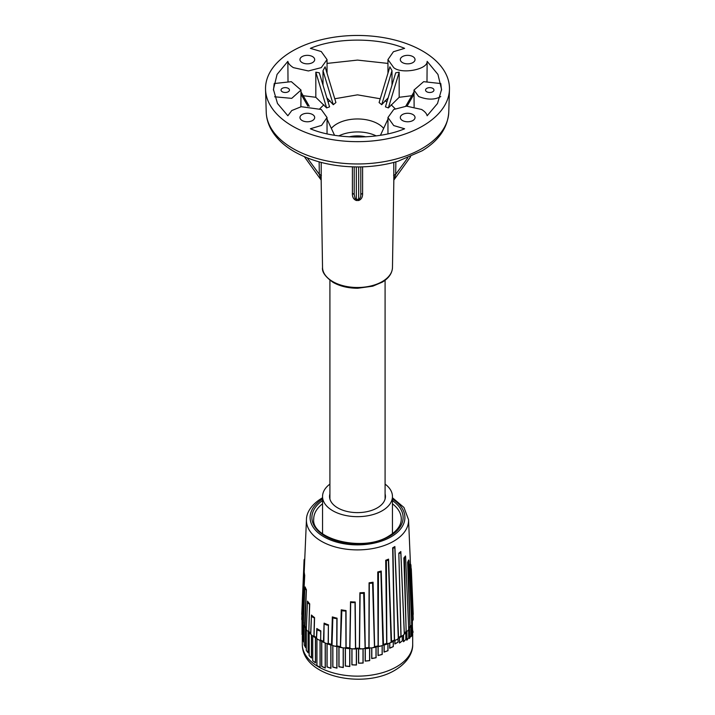 <?xml version="1.0" encoding="UTF-8"?>
<svg xmlns="http://www.w3.org/2000/svg" width="715" height="715" viewBox="0 0 715 715"><rect width="100%" height="100%" fill="white"/><g stroke="black" fill="none" stroke-linecap="round" stroke-linejoin="round"><path stroke-width="1.07" d="M422.538 51.015A91.976 53.098 0 0 0 321.553 39.682A91.976 53.098 0 0 0 265.542 89.5A91.976 53.098 0 0 0 292.462 126.108A91.976 53.098 0 0 0 391.945 137.798A91.976 53.098 0 0 0 449.458 89.5A91.976 53.098 0 0 0 422.538 51.015M321.205 162.43L321.178 180.153M383.66 128.378A29.136 16.82 0 0 0 378.101 123.892A29.136 16.82 0 0 0 331.34 128.378M381.712 104.712L391.999 70.66L389.89 66.826L379.093 102.558L381.712 104.712L388.156 97.83M323.001 70.66L325.111 66.826L335.907 102.558L333.288 104.712L323.001 70.66L323.001 85.112M326.844 97.83L333.288 104.712M326.621 107.92L315.824 72.188L319.283 72.805L329.57 106.857L326.621 107.92L315.824 97.294L303.196 95.712M349.063 136.86A22.076 12.745 180 0 1 365.937 136.86M356.32 166.926L356.32 199.306L355.042 198.386L354.211 194.498L354.211 166.899L354.211 194.498L352.406 193.256L352.406 166.845M288.217 88.338A4.201 2.431 0 0 0 283.632 87.811A4.201 2.431 0 0 0 281.04 90.054A4.201 2.431 0 0 0 282.264 91.77A4.201 2.431 0 0 0 286.849 92.298A4.201 2.431 0 0 0 289.45 90.054A4.201 2.431 0 0 0 288.217 88.338M288.011 81.582L287.859 61.356C288.315 63.51 290.156 65.601 293.391 67.639L308.406 70.955L321.267 67.639L327.041 59.595L321.267 51.552L310.382 48.352C336.068 37.377 378.932 37.377 404.619 48.352L393.411 51.739L387.959 59.595L393.733 67.639C401.633 74.458 427.722 69.552 427.141 61.356L426.989 81.582M391.999 70.66L391.999 85.112M315.824 72.188L315.824 97.294M427.141 61.356L437.938 74.423L441.575 89.42L437.509 103.496L427.141 115.767C426.685 113.614 424.844 111.522 421.609 109.475L406.594 106.16L393.733 109.475L387.959 117.528L393.733 125.572L404.619 128.772C378.932 139.738 336.068 139.738 310.382 128.772L321.589 125.384L327.041 117.528L321.267 109.475L301.221 106.705L291.765 110.548L287.859 115.767L277.492 103.496L273.425 89.42L277.062 74.423L287.859 61.356M432.736 88.347A4.201 2.431 0 0 0 428.151 87.82A4.201 2.431 0 0 0 425.55 90.063A4.201 2.431 0 0 0 426.784 91.779A4.201 2.431 0 0 0 431.368 92.306A4.201 2.431 0 0 0 433.96 90.063A4.201 2.431 0 0 0 432.736 88.347M441.539 90.17L440.78 83.557L423.646 81.671L413.994 90.063L418.606 96.498C427.284 99.939 434.675 99.966 440.78 96.579M414.119 106.776L413.994 90.063M412.877 120.531A7.356 4.245 0 0 0 415.031 117.528A7.356 4.245 0 0 0 410.49 113.605A7.356 4.245 0 0 0 402.465 114.525A7.356 4.245 0 0 0 400.311 117.528A7.356 4.245 0 0 0 404.851 121.452A7.356 4.245 0 0 0 412.877 120.531M312.535 120.531A7.356 4.245 0 0 0 314.689 117.528A7.356 4.245 0 0 0 310.149 113.605A7.356 4.245 0 0 0 302.123 114.525A7.356 4.245 0 0 0 299.969 117.528A7.356 4.245 0 0 0 304.51 121.452A7.356 4.245 0 0 0 312.535 120.531M312.535 62.598A7.356 4.245 0 0 0 314.689 59.595A7.356 4.245 0 0 0 310.149 55.672A7.356 4.245 0 0 0 302.123 56.592A7.356 4.245 0 0 0 299.969 59.595A7.356 4.245 0 0 0 304.51 63.519A7.356 4.245 0 0 0 312.535 62.598M412.877 62.598A7.356 4.245 0 0 0 415.031 59.595A7.356 4.245 0 0 0 410.49 55.672A7.356 4.245 0 0 0 402.465 56.592A7.356 4.245 0 0 0 400.311 59.595A7.356 4.245 0 0 0 404.851 63.519A7.356 4.245 0 0 0 412.877 62.598M376.206 135.895A28.94 16.704 0 0 0 338.794 135.895M411.804 95.712L399.176 97.294L388.379 107.92L385.43 106.857L395.717 72.805L399.176 72.188L399.176 97.294M387.959 63.412L357.5 60.096L327.041 63.412M273.461 90.17L274.22 83.548L291.354 81.671L301.006 90.054L300.881 106.776M393.822 180.153L393.795 162.43M362.594 166.845L362.594 193.256C362.764 197.045 361.433 199.467 358.617 200.522L356.383 200.522C353.568 199.467 352.236 197.045 352.406 193.256M274.632 96.793L291.729 98.357L301.006 90.054M388.379 107.92L399.176 72.188M380.46 135.26L387.959 119.101M334.54 135.26L327.041 119.101M301.006 91.931L309.246 106.204M300.881 93.987L307.906 106.151M414.119 93.987L407.094 106.151M413.994 91.931L405.754 106.204M307.244 157.89L319.328 174.353L319.131 161.867M395.869 161.867L395.672 174.353L407.756 157.89M356.383 200.522L356.32 199.306L358.68 199.306L358.68 166.926M360.789 166.899L360.789 194.498L360.789 166.899M394.314 178.732L395.672 174.353L393.59 175.354M410.625 156.701L393.822 180.1M321.41 175.354L319.328 174.353L320.686 178.732M321.178 180.1L304.376 156.701M362.594 193.256L360.789 194.498C360.869 197.036 360.163 198.636 358.68 199.306L358.617 200.522M392.955 547.994L394.51 639.988L395.109 640.193A5.514 3.182 0 0 0 398.291 638.361L394.805 547.198A51.686 29.842 180 0 1 394.045 547.627A51.686 29.842 180 0 1 393.277 548.056L392.66 547.815A51.319 29.628 0 0 0 393.786 547.19A51.319 29.628 0 0 0 394.877 546.537L398.55 637.61A55.171 31.853 0 0 0 400.927 635.984L398.827 553.187A51.703 29.851 0 0 0 400.829 551.533L404.332 633.177A55.171 31.853 0 0 0 406.174 631.327L403.868 557.959A52.088 30.075 0 0 0 405.485 555.957L405.503 556.368M329.91 493.922A27.948 16.132 0 0 0 329.552 496.55A27.948 16.132 0 0 0 346.855 511.404A27.948 16.132 0 0 0 377.261 507.9A27.948 16.132 0 0 0 385.448 496.55A27.948 16.132 0 0 0 385.09 493.922M304.304 572.688L303.973 573.332A3.593 2.074 180 0 0 303.696 574.074L301.775 619.101A5.514 3.182 180 0 0 302.463 620.727L304.259 575.235A3.593 2.074 180 0 1 303.696 574.074M304.241 572.912L304.304 572.617A53.25 30.745 0 0 0 304.715 575.325L302.463 620.727M305.099 587.167L304.912 587.685A3.977 2.297 180 0 0 304.84 588.07L303.303 624.097A5.514 3.182 180 0 0 304.527 626.179L306.27 589.759L305.823 589.643A3.977 2.297 180 0 1 304.84 588.07M305.091 587.203L305.108 586.926A53.634 30.96 0 0 0 306.395 589.696L305.055 626.224L304.527 626.179M305.18 626.438L305.055 626.224A55.171 31.853 0 0 0 306.315 628.226L307.137 609.43M307.477 601.664L307.495 601.118A54.018 31.183 0 0 0 309.702 603.844L308.826 631.327L309.568 603.925L309.023 603.835A4.362 2.52 180 0 1 307.459 601.905A54.385 31.397 180 0 0 309.023 603.835M308.406 631.39L308.826 631.327A55.171 31.853 0 0 0 310.668 633.177L311.472 615.284L310.793 633.937A5.514 3.182 180 0 0 313.376 636.064L313.939 635.921L314.403 617.697L313.778 617.662A4.746 2.744 180 0 1 311.552 615.83L311.472 615.284M311.427 615.034A54.403 31.406 0 0 0 314.564 617.617L314.073 635.984L313.376 636.064M314.332 636.171L314.073 635.984A55.171 31.853 0 0 0 316.45 637.61L316.799 628.512A54.787 31.63 0 0 0 320.829 630.845L320.642 640.032A55.171 31.853 0 0 0 323.466 641.409L324.101 623.123L323.859 642.115A5.514 3.182 0 0 0 327.542 643.607L328.167 643.339L328.391 625.053L327.693 625.151A54.769 31.621 180 0 1 324.512 623.864L324.208 623.355M328.391 625.053L328.328 643.366A55.171 31.853 0 0 0 331.528 644.438L332.332 616.911A54.018 31.183 0 0 0 337.06 618.189L336.908 645.886A55.171 31.853 0 0 0 340.376 646.61L341.234 609.815A53.634 30.96 0 0 0 346.033 610.556L346.105 647.495A55.171 31.853 0 0 0 349.742 647.87L350.52 601.771A53.25 30.745 0 0 0 355.203 602.012L355.65 648.165A55.171 31.853 0 0 0 359.35 648.165L359.895 592.771A52.856 30.522 0 0 0 364.31 592.547L365.258 647.87A55.171 31.853 0 0 0 368.895 647.495L369.074 582.823A52.472 30.298 0 0 0 373.069 582.207L374.624 646.61A55.171 31.853 0 0 0 378.092 645.886L377.761 571.964A52.088 30.075 0 0 0 381.229 571.035L383.472 644.438A55.171 31.853 0 0 0 386.672 643.366L385.707 560.265A51.703 29.851 0 0 0 388.567 559.112L391.534 641.409A55.171 31.853 0 0 0 394.358 640.032L392.66 547.815M329.91 484.1A34.955 20.181 0 0 0 322.545 496.487A34.955 20.181 0 0 0 344.13 515.131A34.955 20.181 0 0 0 382.212 510.76A34.955 20.181 0 0 0 392.455 496.487A34.955 20.181 0 0 0 385.09 484.1M319.891 640.193L320.49 639.988L319.891 640.193A5.514 3.182 180 0 1 316.709 638.361L316.531 637.7L316.709 638.361M308.21 631.345L308.71 631.256L308.21 631.345A5.514 3.182 180 0 1 306.306 628.994L306.342 628.324L306.306 628.994M301.953 614.918A5.514 3.182 180 0 1 301.775 614.033L304.081 559.988A3.209 1.85 180 0 1 304.635 559.005A53.232 30.727 180 0 0 304.358 560.792A3.209 1.85 180 0 1 304.081 559.988M411.054 568.291A3.593 2.074 180 0 1 411.304 568.997L413.225 614.033A5.514 3.182 180 0 1 413.047 614.918M410.374 563.974L410.642 564.358A3.209 1.85 180 0 1 410.919 565.065L413.225 619.101A5.514 3.182 180 0 1 412.537 620.727L412.537 620.727M408.721 560.283L408.9 560.649A2.824 1.627 180 0 1 409.007 561.052L411.697 624.097A5.514 3.182 180 0 1 410.473 626.179L410.473 626.179M408.694 628.994L408.658 628.324L408.694 628.994A5.514 3.182 180 0 1 406.79 631.345L406.29 631.256L406.79 631.345M404.207 633.937L404.279 633.267L404.207 633.937A5.514 3.182 180 0 1 401.624 636.064L401.061 635.921L401.624 636.064M386.368 560.56L386.833 643.339L387.459 643.607A5.514 3.182 0 0 0 391.141 642.115L388.352 559.756A52.07 30.066 180 0 1 386.368 560.56A2.047 1.18 0 0 0 388.352 559.756M378.45 572.313L378.271 645.868L378.887 646.199A5.514 3.182 0 0 0 382.972 645.1L380.872 571.66A52.454 30.289 180 0 1 378.45 572.313A2.431 1.403 0 0 0 380.872 571.66M369.771 583.234L369.315 583.029L369.065 647.504L369.673 647.897A5.514 3.182 0 0 0 374.025 647.227L374.472 646.664L372.569 582.805A52.839 30.504 180 0 1 369.771 583.234A2.824 1.627 0 0 0 372.569 582.805M360.583 593.253L360.119 592.985L359.52 648.192L360.092 648.639A5.514 3.182 0 0 0 364.579 648.416L365.097 647.906L363.685 593.093A53.232 30.727 180 0 1 360.583 593.253A3.209 1.85 0 0 0 363.685 593.093M351.181 602.325L350.716 601.994L349.903 647.906L350.421 648.416A5.514 3.182 0 0 0 354.908 648.639L355.48 648.192L354.998 602.209L354.479 602.486A53.616 30.951 180 0 1 351.181 602.325A3.593 2.074 0 0 0 354.479 602.486M341.833 610.431L340.528 646.664L340.975 647.227A5.514 3.182 0 0 0 345.327 647.897L345.935 647.504L345.828 610.726L345.229 610.959A54 31.174 180 0 1 341.833 610.431A3.977 2.297 0 0 0 345.229 610.959M332.85 617.599L332.028 645.1A5.514 3.182 0 0 0 336.113 646.199L336.729 645.868L336.863 618.332L336.211 618.502A54.385 31.397 180 0 1 332.85 617.599A4.362 2.52 0 0 0 336.211 618.502M407.863 609.421L408.685 628.226A55.171 31.853 0 0 0 409.945 626.224L407.613 562.258A52.472 30.298 0 0 0 408.685 559.952L408.694 560.202M410.919 565.065A3.209 1.85 180 0 1 410.365 566.146L412.126 620.808L409.918 566.217A52.856 30.522 0 0 0 410.303 563.67L410.312 563.742M304.107 573.135L304.358 560.792M309.032 631.551L310.793 633.937M320.15 640.184L320.722 640.211L320.669 630.943L319.963 630.961A5.13 2.967 180 0 1 317.094 629.307L316.548 637.816M398.291 638.361L401.061 635.921L398.827 553.187M393.277 548.056A1.662 0.965 0 0 0 394.796 547.19M391.525 641.444A54.805 31.639 180 0 0 394.108 640.184L395.109 640.193M405.968 631.551L404.27 633.338L400.802 552.23M399.453 553.347A52.07 30.066 180 0 0 400.838 552.203L400.838 552.203A2.047 1.18 180 0 1 399.453 553.347L399.077 553.321M405.485 556.306L405.593 556.645A2.431 1.403 180 0 1 405.611 556.815A2.431 1.403 180 0 1 404.467 558.04L406.12 631.488L406.594 631.39M409.007 561.052A2.824 1.627 180 0 1 408.149 562.267L410.035 626.134L408.64 628.36M411.304 568.997A3.593 2.074 180 0 1 411.116 569.712M391.141 642.115L391.382 641.614M383.463 644.51A54.805 31.639 180 0 0 386.475 643.5L387.459 643.607M374.624 646.7A54.805 31.639 180 0 0 377.958 645.994L378.887 646.199M365.258 647.969A54.805 31.639 180 0 0 368.815 647.602L369.673 647.897M359.734 648.442L355.668 648.264A54.805 31.639 180 0 0 359.332 648.264L360.092 648.639M349.796 647.969L350.421 648.416M345.327 647.897L346.185 647.602A54.805 31.639 180 0 0 349.742 647.969M340.492 646.718L340.975 647.227M336.113 646.199L337.042 645.994A54.805 31.639 180 0 0 340.376 646.7M331.689 644.573L332.028 645.1M323.475 641.444A54.805 31.639 180 0 1 320.892 640.184L323.859 642.115M327.542 643.607L328.525 643.5A54.805 31.639 180 0 0 331.537 644.51M324.512 623.864A4.746 2.744 0 0 0 327.693 625.151M412.09 620.942L412.689 631.935M411.366 625.276L411.366 636.448L412.153 633.973M410.75 625.965A6.256 3.611 180 0 1 409.516 627.618L409.57 638.254M409.74 638.021A55.189 31.862 180 0 1 409.454 638.495L410.821 636.01L410.821 625.902L410.821 635.966M406.906 631.291L406.987 639.961M407.362 639.612A55.189 31.862 180 0 1 406.835 640.229L408.721 637.816A55.189 31.862 180 0 1 408.64 637.932M404.324 641.015A55.189 31.862 180 0 1 403.501 641.757L403.725 641.453M403.573 634.92L403.573 641.614L405.87 639.487A55.189 31.862 180 0 1 405.602 639.764M405.798 639.478L405.834 632.337A6.256 3.611 180 0 1 404.073 634.241M400.704 642.177A55.189 31.862 180 0 1 399.488 643.026L399.801 642.696M399.488 643.026L399.488 637.619L399.578 642.892L402.268 640.908L402.268 635.805M402.196 640.935L402.322 640.944A55.189 31.862 180 0 1 401.741 641.4M396.718 642.964A55.189 31.862 180 0 1 396.521 643.08A55.189 31.862 180 0 1 394.868 643.992L395.252 643.661M396.914 639.541A6.256 3.611 180 0 1 394.957 640.354L394.957 643.866L398.049 642.088L398.049 638.674M397.915 642.124L398.112 642.124A55.189 31.862 180 0 1 396.905 642.856M318.095 666.282A55.189 31.862 180 0 1 316.888 665.549L317.085 665.549M316.951 638.674L316.951 665.513L320.043 667.292L320.043 640.354A6.256 3.611 180 0 1 318.086 639.541M319.748 667.086L320.132 667.426A55.189 31.862 180 0 1 318.282 666.398M325.298 643.035L325.298 668.051A55.189 31.862 180 0 1 321.687 666.416L321.956 666.416M324.538 642.642A6.256 3.611 180 0 1 321.768 641.239L321.768 666.371L325.2 667.926L325.2 642.991M324.842 667.721L325.298 668.051M332.368 645.305A55.189 31.862 180 0 1 330.938 644.867L330.938 668.302A55.189 31.862 180 0 1 327.014 666.934L327.354 666.916M327.095 666.88L330.831 668.185L330.831 644.85A6.256 3.611 180 0 1 327.104 643.545L327.095 666.88M330.428 667.998L330.938 668.302M343.289 647.861L343.289 667.56A55.189 31.862 180 0 1 338.91 666.764L338.91 646.941A55.189 31.862 180 0 1 336.962 646.512L336.962 668.141A55.189 31.862 180 0 1 332.779 667.059L333.19 667.032M332.868 645.556L332.868 667.006L336.854 668.033L336.854 646.503A6.256 3.611 180 0 1 333.628 645.833M336.407 667.864L336.962 668.141M338.91 666.764L339.384 666.711M342.458 647.719A6.256 3.611 180 0 1 339.008 646.977L339.008 666.702L343.173 667.452L343.173 647.853M342.7 667.31L343.289 667.56M351.038 648.585A55.189 31.862 180 0 1 349.823 648.496L349.823 666.514A55.189 31.862 180 0 1 345.3 666.04L345.837 665.951M345.408 665.969L349.707 666.425L349.707 648.496A6.256 3.611 180 0 1 345.408 648.04L345.408 665.969M349.224 666.308L349.823 666.514M363.122 648.737L363.122 663.055A55.189 31.862 180 0 1 358.537 663.216L358.537 648.8A55.189 31.862 180 0 1 356.463 648.8L356.463 665.022A55.189 31.862 180 0 1 351.878 664.861L352.45 664.736M351.995 648.755L351.995 664.78L356.347 664.932L356.347 648.809A6.256 3.611 180 0 1 352.709 648.809M355.873 664.861L356.463 665.022M358.537 663.216L359.127 663.055M362.291 648.809A6.256 3.611 180 0 1 358.653 648.809L358.653 663.136L363.006 662.984L363.006 648.755M362.55 662.93L363.122 663.055M370.307 647.933A55.189 31.862 180 0 1 369.7 648.013L369.7 660.633A55.189 31.862 180 0 1 365.177 661.107L365.776 660.91M365.294 661.018L369.592 660.562L369.592 648.04A6.256 3.611 180 0 1 365.294 648.496L365.294 661.018M369.163 660.544L369.7 660.633M382.221 645.52L382.221 654.44A55.189 31.862 180 0 1 378.038 655.53L378.038 646.512A55.189 31.862 180 0 1 376.09 646.941L376.09 657.755A55.189 31.862 180 0 1 371.711 658.542L372.3 658.3M371.827 647.853L371.827 658.444L375.992 657.693L375.992 646.977A6.256 3.611 180 0 1 372.542 647.719M375.616 657.702L376.09 657.755M378.038 655.53L378.593 655.244M381.372 645.833A6.256 3.611 180 0 1 378.146 646.503L378.146 655.423L382.132 654.386L382.132 645.556M387.986 643.536L387.986 650.713A55.189 31.862 180 0 1 384.062 652.08L384.572 651.776M384.169 651.964L387.905 650.659L387.905 643.545A6.256 3.611 180 0 1 384.169 644.85L384.169 651.964M394.868 643.992L394.868 640.39A55.189 31.862 180 0 1 393.313 641.185L393.313 646.592A55.189 31.862 180 0 1 389.702 648.228L390.158 647.897M389.8 642.991L389.8 648.103L393.232 646.548L393.232 641.239A6.256 3.611 180 0 1 390.462 642.642M313.259 661.223A55.189 31.862 180 0 1 312.678 660.767L312.804 660.758M312.732 635.805L312.732 660.731L315.422 662.716L315.422 637.574A6.256 3.611 180 0 1 312.929 635.894M315.199 662.528L315.512 662.85A55.189 31.862 180 0 1 314.296 662.001M310.927 634.241A6.256 3.611 180 0 1 309.166 632.337L309.166 655.682L311.427 657.836L311.427 634.92M311.275 657.675L311.499 657.979A55.189 31.862 180 0 1 310.676 657.237M306.36 650.552A55.189 31.862 180 0 1 306.279 650.427L308.094 652.697L308.094 631.291M308.013 652.581L308.165 652.849A55.189 31.862 180 0 1 307.638 652.223M304.188 644.948L304.179 625.902L304.179 644.975L305.484 647.352L305.484 627.618A6.256 3.611 180 0 1 304.25 625.965M305.43 647.263L305.546 647.504A55.189 31.862 180 0 1 305.26 647.039M302.847 639.38L303.634 641.856L303.634 625.276M302.311 633.74L302.91 620.942M411.438 636.296A55.189 31.862 180 0 1 411.322 636.6L411.322 625.339M412.421 634.464A55.189 31.862 180 0 1 412.394 634.607L412.394 620.799M303.678 625.339L303.678 642.007A55.189 31.862 180 0 1 303.562 641.704M302.606 620.799L302.606 636.413A55.189 31.862 180 0 1 302.579 636.27M266.23 112.201A91.279 52.704 0 0 0 292.953 148.532A91.279 52.704 0 0 0 391.686 160.133A91.279 52.704 0 0 0 448.77 112.201C447.662 127.806 438.804 140.658 422.199 150.758L397.862 161.304C385.179 165.013 371.791 166.89 357.679 166.935C333.396 166.801 312.33 161.733 294.473 151.759C283.712 145.565 275.838 137.968 270.869 128.968C267.982 123.615 266.436 118.02 266.23 112.201L265.542 89.5M322.528 267.49A34.972 20.19 0 0 0 332.77 281.585A34.972 20.19 0 0 0 370.736 286A34.972 20.19 0 0 0 392.472 267.49C392.186 273.291 388.826 278.153 382.4 282.085L372.801 286.179L357.732 288.261C348.25 288.225 340.063 286.277 333.154 282.407C325.352 276.893 321.813 271.923 322.528 267.49L321.16 179.715M386.931 101.905L384.938 100.824M380.237 98.759L357.5 94.845L334.763 98.759M330.062 100.824L328.069 101.905M323.868 104.756L319.837 108.734M395.163 108.734L391.132 104.756M322.545 503.798A43.776 25.275 0 0 0 313.724 519.019C310.98 539.173 363.631 552.561 388.835 536.044C397.084 531.048 401.231 525.364 401.276 519.019A43.776 25.275 0 0 0 392.455 503.798M392.455 500.589A45.617 26.339 180 0 1 389.755 536.143A45.617 26.339 180 0 1 326.683 536.938A45.617 26.339 180 0 1 322.545 500.589M322.545 499.034A47.396 27.358 0 0 0 324.735 537.287A47.396 27.358 0 0 0 391.016 536.867A47.396 27.358 0 0 0 392.455 499.034M392.455 497.756L403.966 507.48L408.551 519.689A51.069 29.485 180 0 1 393.608 541.264A51.069 29.485 180 0 1 337.373 547.511A51.069 29.485 180 0 1 306.449 519.689L304.161 573.046M303.535 623.006L302.874 620.808A55.171 31.853 0 0 0 303.366 622.488M324.101 623.123A54.403 31.406 0 0 0 328.578 624.928M411.634 622.488A55.171 31.853 0 0 0 412.126 620.808L411.465 623.006M304.259 575.235A53.616 30.951 180 0 1 303.973 573.332M305.823 589.643A54 31.174 180 0 1 304.912 587.685M313.778 617.662A54.769 31.621 180 0 1 311.552 615.83M319.963 630.961A55.153 31.844 180 0 1 317.094 629.307M405.593 556.645A52.454 30.289 180 0 1 404.467 558.04M408.9 560.649A52.839 30.504 180 0 1 408.149 562.267M410.642 564.358A53.232 30.727 180 0 1 410.365 566.146M409.82 626.438L410.303 626.242M400.668 636.171L401.392 636.082M391.391 641.587L394.85 640.184M387.164 643.563L383.312 644.573M378.566 646.11L374.508 646.718M369.333 647.754L365.204 647.969M340.644 646.878L336.434 646.11M331.733 644.68L327.836 643.563M402.071 635.894A6.256 3.611 180 0 1 399.578 637.574L399.435 637.154M412.689 644.278C413.047 651.731 408.471 662.197 395.002 670.178C363.694 689.296 301.989 676.846 302.311 644.278A55.189 31.862 0 0 0 336.381 673.718A55.189 31.862 0 0 0 396.521 666.809A55.189 31.862 0 0 0 412.689 644.278L412.689 633.874M389.702 648.228L389.702 643.035M384.062 652.08L384.062 644.867A55.189 31.862 180 0 1 382.632 645.305M371.711 658.542L371.711 647.861M365.177 661.107L365.177 648.496A55.189 31.862 180 0 1 363.962 648.585M351.878 664.861L351.878 648.737M345.3 666.04L345.3 648.013A55.189 31.862 180 0 1 344.693 647.933M332.779 667.059L332.779 645.52M327.014 666.934L327.014 643.536M321.687 666.416L321.687 641.185A55.189 31.862 180 0 1 320.132 640.39L320.132 667.426M316.888 665.549L316.888 638.602M316.754 638.432A55.189 31.862 180 0 1 315.512 637.619L315.512 662.85M312.678 660.767L312.678 635.787M311.499 634.992L311.499 657.979M309.13 655.709L309.13 632.275A55.189 31.862 180 0 1 308.308 631.381M308.165 631.327L308.165 652.849M306.279 650.427L306.279 628.798A55.189 31.862 180 0 1 305.546 627.681L305.546 647.504M303.321 623.578A6.256 3.611 180 0 1 302.758 622.077A6.256 3.611 180 0 1 302.847 621.442L302.856 621.38A55.189 31.862 180 0 1 302.722 620.826M322.259 640.98A5.89 3.396 0 0 0 323.681 641.82M327.979 643.482A5.89 3.396 0 0 0 330.634 644.304M339.428 646.592A5.89 3.396 0 0 0 340.715 646.986M345.81 647.629A5.89 3.396 0 0 0 349.412 648.005M355.284 648.425A5.89 3.396 0 0 0 356.025 648.344M358.975 648.344A5.89 3.396 0 0 0 359.717 648.425M365.588 648.005A5.89 3.396 0 0 0 369.19 647.629M374.285 646.986A5.89 3.396 0 0 0 375.572 646.592M384.366 644.304A5.89 3.396 0 0 0 387.021 643.482M391.32 641.82A5.89 3.396 0 0 0 392.741 640.98M399.712 636.967A5.89 3.396 0 0 0 401.258 636.037M404.27 633.508A5.89 3.396 0 0 0 405.351 632.292M409.624 626.849A5.89 3.396 0 0 0 410.106 626.26M411.643 622.72A5.89 3.396 0 0 0 411.876 621.764M303.124 621.764A5.89 3.396 0 0 0 303.357 622.72M304.894 626.26A5.89 3.396 0 0 0 305.377 626.849M309.649 632.292A5.89 3.396 0 0 0 310.73 633.508M313.742 636.037A5.89 3.396 0 0 0 315.288 636.967M412.278 620.826A55.189 31.862 180 0 1 412.144 621.38L412.144 621.407A6.256 3.611 180 0 1 412.242 622.077A6.256 3.611 180 0 1 411.679 623.578M409.454 638.495L409.454 627.681A55.189 31.862 180 0 1 408.721 628.798L408.721 637.816M406.835 640.229L406.835 631.327M406.692 631.381A55.189 31.862 180 0 1 405.87 632.275L405.87 639.487M403.501 641.757L403.501 634.992M402.322 635.787L402.322 640.944M399.301 637.244L399.506 637.61A55.189 31.862 180 0 1 398.246 638.432M398.112 638.602L398.112 642.124M408.685 637.789L408.694 629.039M306.306 629.039L306.315 650.4M412.046 621.165L412.242 634.402M383.928 644.447L384.169 644.85L384.116 644.385M377.931 646.083L378.146 646.503L378.128 646.038M375.813 646.539L375.992 646.977L376.001 646.503M365.142 648.049L365.294 648.496L365.347 648.031M358.537 648.344L358.653 648.809L358.742 648.344M356.258 648.344L356.347 648.809L356.463 648.344M349.653 648.031L349.707 648.496L349.858 648.049M338.999 646.503L339.008 646.977L339.187 646.539M336.872 646.038L336.854 646.503L337.069 646.083M330.884 644.385L330.831 644.85L331.072 644.447M307.459 601.842L306.306 628.86M302.758 639.809L302.954 621.165M387.959 59.595L387.959 73.198M327.041 73.198L327.041 59.595M387.959 133.812L387.959 117.528M393.84 179.715L392.472 267.49M449.458 89.5L448.77 112.201M327.041 117.528L327.041 133.812M385.09 280.253L385.09 499.052M329.91 280.253L329.91 499.052M322.545 497.756L322.152 497.989C309.238 505.827 306.351 514.746 306.449 519.689M322.545 496.487L322.545 533.685M392.455 496.487L392.455 533.685M408.551 519.689L410.455 564.108M394.805 547.064L395.243 557.351M400.838 552.203L402.465 590.188M405.611 556.815L408.694 628.816M402.438 589.544L402.456 590.152M395.154 555.251L395.216 556.717M304.697 626.242L306.36 628.36M350.073 648.148L345.667 647.754M313.608 636.082L316.522 637.789M302.311 635.68L302.311 644.278M412.966 631.148L412.966 632.784M302.034 634.58L302.034 620.155"/></g></svg>
